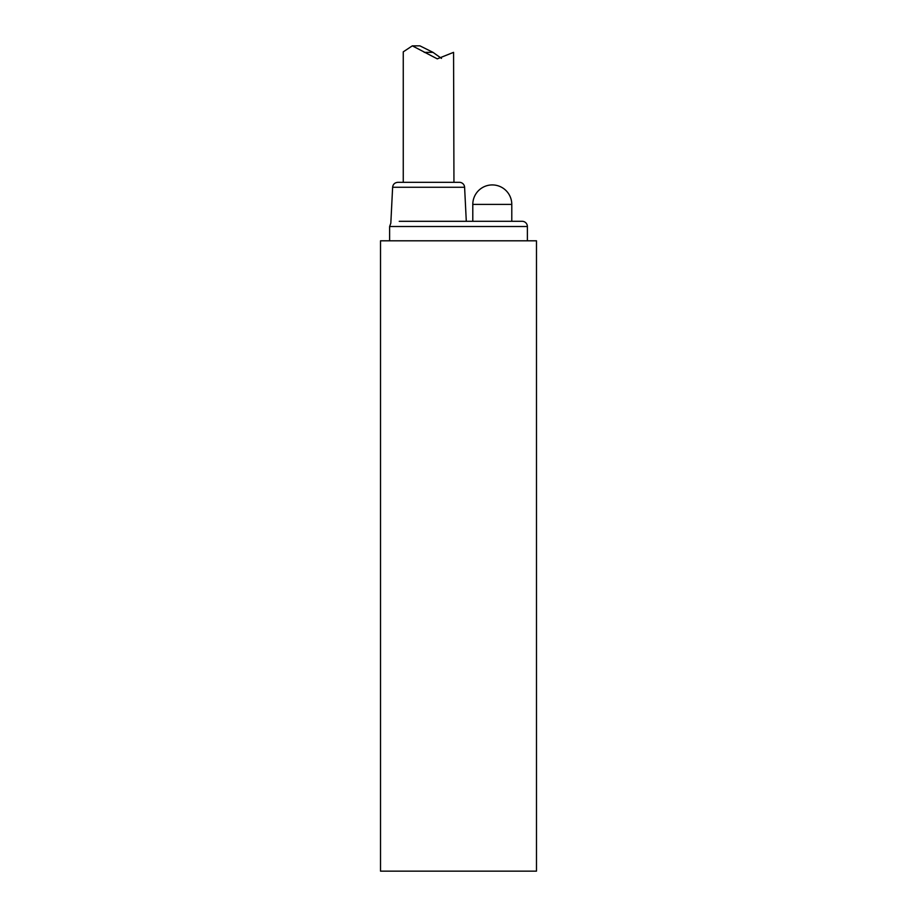 <?xml version="1.0" encoding="UTF-8"?>
<svg xmlns="http://www.w3.org/2000/svg" width="917" height="917" viewBox="0 0 917 917"><rect width="100%" height="100%" fill="white"/><g stroke="black" fill="none" stroke-linecap="round" stroke-linejoin="round"><path stroke-width="1.38" d="M453.571 52.349L453.949 182.323L459.406 182.323L397.806 182.323L403.262 182.323L403.262 51.845L412.329 45.85L437.294 58.86L453.571 52.349M441.478 58.39L432.996 52.349L419.917 45.85L412.329 45.85M511.789 221.306L511.789 204.411L472.794 204.411L472.794 221.306M527.378 240.804L527.378 226.51A5.204 5.204 0 0 0 522.186 221.306L399.227 221.318M399.48 221.306C388.006 223.347 388.006 223.347 399.48 221.306L466.295 221.306L464.598 187.263A5.204 5.204 0 0 0 459.406 182.323M536.479 240.804L380.521 240.804L380.521 871.15L536.479 871.15L536.479 240.804M432.996 52.349L424.227 52.349M464.598 187.263L392.625 187.263L390.825 223.186L389.622 226.51L527.378 226.51M511.789 204.411A19.498 19.498 0 0 0 492.291 184.925A19.498 19.498 0 0 0 472.794 204.411M389.622 226.51L389.622 240.804M392.625 187.263C393.015 184.271 394.746 182.621 397.806 182.323"/></g></svg>
